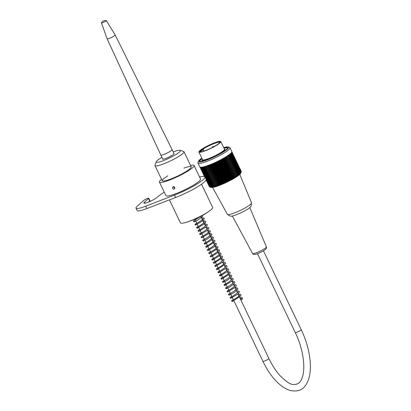 <?xml version="1.0" encoding="UTF-8"?>
<svg xmlns="http://www.w3.org/2000/svg" width="411" height="411" viewBox="0 0 411 411"><rect width="100%" height="100%" fill="white"/><g stroke="black" fill="none" stroke-linecap="round" stroke-linejoin="round"><path stroke-width="0.62" d="M173.889 153.38A6.427 0.976 154.4 0 1 174.146 153.509A6.427 0.976 154.4 0 1 172.415 155.163A6.427 0.976 154.4 0 1 166.291 158.25A6.427 0.976 154.4 0 1 162.55 159.067A6.427 0.976 154.4 0 1 162.612 158.785M161.934 157.372A13.393 2.029 -25.6 0 0 156.278 161.729L155.009 165.201A16.075 2.435 -25.6 0 0 154.998 165.623A16.075 2.435 -25.6 0 0 170.544 160.871A16.075 2.435 -25.6 0 0 183.989 151.731A16.075 2.435 -25.6 0 0 183.655 151.474L180.152 150.287A13.393 2.029 -25.6 0 0 177.002 150.688A13.393 2.029 -25.6 0 0 173.211 151.967M156.278 161.729A13.393 2.029 -25.6 0 0 169.224 158.117A13.393 2.029 -25.6 0 0 180.152 150.287M241.298 298.484A0.627 0.545 -131.6 0 0 241.236 299.485A0.627 0.545 -131.6 0 0 242.002 298.715A0.627 0.545 -131.6 0 0 241.298 298.484M224.416 149.075L224.576 149.131A12.412 1.88 154.4 0 1 224.832 149.327A12.412 1.88 154.4 0 1 223.923 150.734A12.412 1.88 154.4 0 1 211.742 157.624A12.412 1.88 154.4 0 1 202.443 160.054A12.412 1.88 154.4 0 1 202.453 159.73L202.51 159.571M220.815 141.564L224.478 149.203A12.145 1.839 154.4 0 1 223.584 150.58A12.145 1.839 154.4 0 1 211.665 157.321A12.145 1.839 154.4 0 1 202.572 159.699L198.909 152.055A12.145 1.839 154.4 0 1 209.071 145.15A12.145 1.839 154.4 0 1 220.815 141.564A12.145 1.839 154.4 0 1 219.926 142.941A12.145 1.839 154.4 0 1 208.007 149.681A12.145 1.839 154.4 0 1 198.909 152.055M201.421 149.748L201.339 149.779A11.164 1.69 154.4 0 1 213.068 143.547A11.164 1.69 154.4 0 1 219.921 142.278A11.164 1.69 154.4 0 1 210.591 148.335A11.164 1.69 154.4 0 1 200.029 151.808A11.164 1.69 154.4 0 1 200.111 150.873L200.481 151.171A10.804 1.634 -25.6 0 0 200.27 151.798A10.804 1.634 -25.6 0 0 200.316 151.865M219.782 142.535A10.804 1.634 -25.6 0 0 219.762 142.458A10.804 1.634 -25.6 0 0 213.17 143.948A10.804 1.634 -25.6 0 0 202.736 149.311M204.01 151.058L203.286 149.542A2.055 0.313 154.4 0 1 200.691 151.089L200.809 151.854M227.483 148.356A15.269 2.312 -25.6 0 0 227.447 148.171A15.269 2.312 -25.6 0 0 224.026 148.258M202.12 158.754A15.269 2.312 -25.6 0 0 201.025 159.638A15.269 2.312 -25.6 0 0 199.905 161.369A15.269 2.312 -25.6 0 0 200.029 161.513M201.041 161.492A15.269 2.312 154.4 0 1 202.495 160.203L202.515 160.198M228.239 146.974L229.641 147.446A17.771 2.692 154.4 0 1 230.006 147.729A17.771 2.692 154.4 0 1 215.143 157.834A17.771 2.692 154.4 0 1 197.958 163.085A17.771 2.692 154.4 0 1 197.968 162.622L198.477 161.23A16.697 2.528 -25.6 0 0 214.619 156.73A16.697 2.528 -25.6 0 0 228.239 146.974A16.697 2.528 -25.6 0 0 223.728 147.641M197.958 163.085L199.787 166.907A17.771 2.692 -25.6 0 0 216.977 161.657A17.771 2.692 -25.6 0 0 231.84 151.551L230.006 147.729M231.855 151.916L241.303 171.634A66.793 51.863 -104.7 0 1 241.257 171.783M231.809 152.065L241.267 171.808A66.793 53.933 -103.5 0 1 241.175 172.06A66.793 53.933 -103.5 0 1 241.01 172.507A66.793 38.084 -121.7 0 0 241.185 171.998A66.793 55.85 -102.1 0 1 240.908 172.702A66.793 35.212 -121.1 0 0 241.057 172.209A66.793 57.617 -100.5 0 1 240.764 172.918A66.793 32.238 -120.4 0 0 240.887 172.44A66.793 59.225 -98.5 0 1 240.579 173.154A66.793 29.181 -119.9 0 0 240.676 172.692A66.793 60.669 -96.2 0 1 240.353 173.406A66.793 26.042 -119.3 0 0 240.425 172.954A66.793 61.953 -93.3 0 1 240.086 173.673A66.793 22.831 -118.8 0 0 240.127 173.237A66.793 63.063 -89.6 0 1 239.777 173.956A66.793 19.558 -118.3 0 0 239.793 173.54A66.793 63.998 -84.8 0 1 239.433 174.254A66.793 16.229 -117.8 0 0 239.418 173.853A66.793 64.758 -78.3 0 1 239.048 174.567A66.793 12.859 -117.3 0 0 239.002 174.177A66.793 65.344 -69.3 0 1 238.627 174.891A66.793 9.453 -116.9 0 0 238.55 174.521A66.793 65.75 -56.8 0 1 238.169 175.23A66.793 6.016 -116.4 0 0 238.061 174.875A66.793 65.976 -40 0 1 237.676 175.579A66.793 2.569 -115.9 0 0 237.543 175.24A66.793 66.017 -20.5 0 1 237.147 175.939A66.793 0.889 -115.5 0 1 236.983 175.615A66.793 65.883 -2.1 0 1 236.592 176.309A66.793 4.341 -115 0 1 236.397 176A66.793 65.565 12.5 0 1 236.001 176.689A66.793 7.783 -114.6 0 1 235.775 176.391A66.793 65.066 23.1 0 1 235.385 177.074A66.793 11.205 -114.1 0 1 235.128 176.792A66.793 64.388 30.7 0 1 234.743 177.465A66.793 14.596 -113.6 0 1 234.455 177.198A66.793 63.541 36.2 0 1 234.075 177.865A66.793 17.945 -113.2 0 1 233.756 177.609A66.793 62.513 40.4 0 1 233.381 178.266A66.793 21.244 -112.7 0 1 233.032 178.025A66.793 61.316 43.6 0 1 232.667 178.672A66.793 24.485 -112.1 0 1 232.287 178.441A66.793 59.949 46.2 0 1 231.932 179.078A66.793 27.66 -111.6 0 1 231.521 178.862A66.793 58.419 48.4 0 1 231.182 179.489A66.793 30.763 -111 0 1 230.741 179.283A66.793 56.728 50.1 0 1 230.412 179.9A66.793 33.779 -110.4 0 1 229.949 179.699A66.793 54.884 51.6 0 1 229.631 180.306A66.793 36.702 -109.8 0 1 229.138 180.121A66.793 52.885 52.9 0 1 228.84 180.712A66.793 39.523 -109.1 0 1 228.321 180.532A66.793 50.748 54.1 0 1 228.038 181.112A66.793 42.235 -108.4 0 1 227.494 180.943A66.793 48.467 55.1 0 1 227.232 181.508A66.793 44.835 -107.6 0 1 226.661 181.349A66.793 46.053 56 0 1 226.42 181.898A66.793 47.311 -106.8 0 1 225.824 181.749A66.793 43.515 56.8 0 1 225.603 182.284A66.793 49.654 -105.8 0 1 224.987 182.14A66.793 40.859 57.6 0 1 224.786 182.664A66.793 51.863 -104.7 0 1 224.149 182.52A66.793 38.084 58.3 0 1 223.974 183.029A66.793 53.933 -103.5 0 1 223.317 182.895A66.793 35.212 58.9 0 1 223.163 183.388A66.793 55.85 -102.1 0 1 222.485 183.255A66.793 32.238 59.6 0 1 222.361 183.738A66.793 57.617 -100.5 0 1 221.668 183.609A66.793 29.181 60.1 0 1 221.565 184.071A66.793 59.225 -98.5 0 1 220.856 183.948A66.793 26.042 60.7 0 1 220.784 184.395A66.793 60.669 -96.2 0 1 220.055 184.272A66.793 22.831 61.2 0 1 220.013 184.703A66.793 61.953 -93.3 0 1 219.274 184.58A66.793 19.558 61.7 0 1 219.258 185.001A66.793 63.063 -89.6 0 1 218.503 184.878A66.793 16.229 62.2 0 1 218.518 185.279A66.793 63.998 -84.8 0 1 217.753 185.155A66.793 12.859 62.7 0 1 217.799 185.541A66.793 64.758 -78.3 0 1 217.023 185.418A66.793 9.453 63.1 0 1 217.1 185.787A66.793 65.344 -69.3 0 1 216.32 185.664A66.793 6.016 63.6 0 1 216.422 186.019A66.793 65.75 -56.8 0 1 215.636 185.89A66.793 2.569 64.1 0 1 215.775 186.229A66.793 65.976 -40 0 1 214.984 186.101A66.793 0.889 64.5 0 0 215.148 186.424A66.793 66.017 -20.5 0 1 214.357 186.286A66.793 4.341 65 0 0 214.552 186.599A66.793 65.883 -2.1 0 1 213.761 186.455A66.793 7.783 65.4 0 0 213.987 186.753A66.793 65.565 12.5 0 1 213.196 186.604A66.793 11.205 65.9 0 0 213.453 186.887A66.793 65.066 23.1 0 1 212.667 186.733A66.793 14.596 66.4 0 0 212.955 187A66.793 64.388 30.7 0 1 212.168 186.841A66.793 17.945 66.8 0 0 212.487 187.092A66.793 63.541 36.2 0 1 211.706 186.923A66.793 21.244 67.3 0 0 212.055 187.169A66.793 62.513 40.4 0 1 211.28 186.99A66.793 24.485 67.9 0 0 211.66 187.221A66.793 61.316 43.6 0 1 210.894 187.031A66.793 27.66 68.4 0 0 211.305 187.246A66.793 59.949 46.2 0 1 210.55 187.051A66.793 30.763 69 0 0 210.987 187.257A66.793 58.419 48.4 0 1 210.247 187.046A66.793 33.779 69.6 0 0 210.709 187.241A66.793 56.728 50.1 0 1 209.98 187.02A66.793 36.702 70.2 0 0 210.473 187.21A66.793 54.884 51.6 0 1 209.759 186.974A66.793 39.523 70.9 0 0 210.078 187.087A66.793 39.523 70.9 0 0 210.278 187.154M241.175 172.06L240.779 173.144A16.697 2.528 154.4 0 1 239.562 174.603A16.697 2.528 154.4 0 1 224.324 183.363A16.697 2.528 154.4 0 1 211.013 187.406L210.078 187.087M206.163 179.468L209.759 186.974A66.793 52.885 52.9 0 1 209.579 186.907L206.147 179.746M209.559 186.861A66.793 50.748 54.1 0 1 209.44 186.82L206.117 179.874M209.399 186.728A66.793 48.467 55.1 0 1 209.348 186.707L206.096 179.92M199.952 167.087L204.478 176.535M200.008 167.123L204.524 176.555M200.126 167.179L204.642 176.607M200.296 167.226L204.868 176.771M200.511 167.262L209.98 187.02M200.774 167.277L210.247 187.046M201.077 167.277L210.55 187.051M201.421 167.251L210.894 187.031M201.806 167.21L211.28 186.99M202.227 167.143L211.706 186.923M202.69 167.056L212.168 186.841M203.183 166.948L212.667 186.733M203.717 166.82L213.196 186.604M204.282 166.671L213.761 186.455M204.878 166.501L214.357 186.286M205.505 166.311L214.984 186.101M206.132 166.111L215.775 186.229M206.158 166.101L215.636 185.89M206.779 165.895L216.422 186.019M206.841 165.874L216.32 185.664M207.457 165.664L217.1 185.787M207.545 165.628L217.023 185.418M208.151 165.412L217.799 185.541M208.274 165.366L217.753 185.155M208.87 165.145L218.518 185.279M209.019 165.088L218.503 184.878M209.61 164.862L219.258 185.001M209.79 164.79L219.274 184.58M210.365 164.564L220.013 184.703M210.576 164.482L220.055 184.272M211.131 164.256L220.784 184.395M211.372 164.153L220.856 183.948M211.917 163.927L221.565 184.071M212.184 163.814L221.668 183.609M212.708 163.593L222.361 183.738M213.006 163.465L222.485 183.255M213.515 163.244L223.163 183.388M213.833 163.105L223.317 182.895M214.321 162.884L223.974 183.029M214.665 162.73L224.149 182.52M215.133 162.515L224.786 182.664M215.503 162.345L224.987 182.14M215.95 162.14L225.603 182.284M216.34 161.955L225.824 181.749M216.767 161.754L226.42 181.898M217.178 161.559L226.661 181.349M217.578 161.364L227.232 181.508M218.01 161.153L227.494 180.943M218.385 160.968L228.038 181.112M218.837 160.742L228.321 180.532M219.186 160.567L228.84 180.712M219.659 160.326L229.138 180.121M219.983 160.162L229.631 180.306M220.466 159.91L229.949 179.699M220.764 159.756L230.412 179.9M221.262 159.489L230.741 179.283M221.529 159.345L231.182 179.489M222.043 159.072L231.521 178.862M222.284 158.939L231.932 179.078M222.803 158.651L232.287 178.441M223.019 158.533L232.667 178.672M223.548 158.235L233.032 178.025M223.733 158.127L233.381 178.266M224.272 157.819L233.756 177.609M224.427 157.726L234.075 177.865M224.971 157.408L234.455 177.198M225.094 157.331L234.743 177.465M225.644 157.002L235.128 176.792M225.742 156.945L235.385 177.074M226.297 156.601L235.775 176.391M226.358 156.56L236.001 176.689M226.913 156.211L236.397 176M226.949 156.185L236.592 176.309M237.147 175.939L227.509 155.82L236.983 175.615M228.059 155.45L237.543 175.24M228.583 155.086L238.061 174.875M229.071 154.736L238.55 174.521M229.523 154.392L239.002 174.177M229.939 154.068L239.418 173.853M230.314 153.755L239.793 173.54M241.252 171.351L231.881 151.793M241.298 171.479L231.876 151.813M241.185 171.998L231.717 152.245M241.057 172.209L231.588 152.445M240.887 172.44L231.419 152.671M240.676 172.692L231.203 152.918M240.425 172.954L230.946 153.18M240.127 173.237L230.653 153.457M201.822 158.132A16.697 2.528 -25.6 0 0 199.689 159.771A16.697 2.528 -25.6 0 0 198.477 161.23M223.831 147.862A15.628 2.368 154.4 0 1 227.607 148.104A15.628 2.368 154.4 0 1 214.547 156.586A15.628 2.368 154.4 0 1 199.756 161.451A15.628 2.368 154.4 0 1 200.578 159.432A15.628 2.368 154.4 0 1 201.929 158.358M202.217 161.287L201.133 161.482M202.68 160.542A13.933 2.112 -25.6 0 0 202.13 161.097M239.793 174.392L251.542 202.803A13.393 2.029 154.4 0 1 251.563 203.003A13.393 2.029 154.4 0 1 250.551 204.308A13.393 2.029 154.4 0 1 238.02 211.47A13.393 2.029 154.4 0 1 227.53 214.516A13.393 2.029 154.4 0 1 227.386 214.378L212.605 187.421M251.563 203.003L251.095 206.142A11.611 1.757 154.4 0 1 250.222 207.272A11.611 1.757 154.4 0 1 239.356 213.479A11.611 1.757 154.4 0 1 230.268 216.119L227.53 214.516M201.534 184.215L212.677 207.478A17.858 2.702 154.4 0 1 211.367 209.502A17.858 2.702 154.4 0 1 209.142 211.218A17.858 2.702 154.4 0 1 190.103 220.948A17.858 2.702 154.4 0 1 185.592 222.5A17.858 2.702 154.4 0 1 180.465 222.911L169.43 199.874M174.726 187.503L174.49 188.942C173.725 189.414 173.062 189.219 172.507 188.356L172.707 186.943C173.478 186.471 174.151 186.656 174.726 187.503M173.499 186.676L173.642 187.349L174.855 188.202M161.559 179.309A19.199 2.908 -25.6 0 0 159.427 182.094A19.199 2.908 -25.6 0 0 177.994 176.422A19.199 2.908 -25.6 0 0 194.054 165.505A19.199 2.908 -25.6 0 0 190.55 165.422M194.054 165.505L200.537 179.037A19.199 2.908 154.4 0 1 184.477 189.954A19.199 2.908 154.4 0 1 165.91 195.626L159.427 182.094M183.917 168.114A16.075 2.435 154.4 0 1 191.233 166.856A16.075 2.435 154.4 0 1 177.793 175.995A16.075 2.435 154.4 0 1 162.242 180.742A16.075 2.435 154.4 0 1 167.811 175.831M164.256 192.184A31.698 4.798 -25.6 0 0 156.961 197.434A7.588 1.151 154.4 0 1 149.512 201.647A7.588 1.151 154.4 0 1 143.829 203.132A7.588 1.151 154.4 0 1 144.384 202.274L148.592 198.534A2.677 0.406 -25.6 0 0 148.787 198.23A2.677 0.406 -25.6 0 0 147.344 198.523L146.974 198.667A2.677 0.406 -25.6 0 0 143.783 200.383L137.31 206.137A17.858 2.702 -25.6 0 0 136 208.161A17.858 2.702 -25.6 0 0 145.638 206.199L174.49 195.102A24.11 3.653 -25.6 0 0 204.966 176.915A24.11 3.653 -25.6 0 0 199.582 177.043M148.787 198.23L149.933 200.619A2.677 0.406 154.4 0 1 149.732 200.922L148.392 202.114M204.966 176.915L206.111 179.304A24.11 3.653 154.4 0 1 175.631 197.486L146.778 208.588A17.858 2.702 154.4 0 1 137.146 210.55L136 208.161M162.807 159.196L160.804 155.009A6.252 0.945 -25.6 0 0 160.804 155.009A6.252 0.945 -25.6 0 0 165.484 153.786A6.252 0.945 -25.6 0 0 171.618 150.313A6.252 0.945 -25.6 0 0 172.081 149.604A6.252 0.945 -25.6 0 0 172.075 149.604L174.084 153.791M101.476 22.908L107.107 38.804A4.464 0.678 -25.6 0 0 107.112 38.809A4.464 0.678 -25.6 0 0 110.451 37.94A4.464 0.678 -25.6 0 0 114.839 35.459A4.464 0.678 -25.6 0 0 115.167 34.95A4.464 0.678 -25.6 0 0 115.162 34.945L106.305 20.596A2.677 0.406 -25.6 0 0 106.223 20.55A4.464 4.464 0 0 0 101.491 22.816A2.677 0.406 -25.6 0 0 101.476 22.908A2.677 0.406 -25.6 0 0 103.464 22.4A2.677 0.406 -25.6 0 0 106.11 20.904A2.677 0.406 -25.6 0 0 106.305 20.596M257.486 253.685L295.283 332.571A3.303 0.498 -25.6 0 0 298.478 331.595A3.303 0.498 -25.6 0 0 301.242 329.714L263.446 250.828M295.283 332.571C302.917 348.102 305.748 367.228 302.409 376.949C300.924 382.343 297.841 384.84 293.156 384.434C290.562 384.578 286.308 381.783 280.405 376.05C276.125 371.369 272.288 365.518 268.886 358.484A3.303 0.498 154.4 0 1 266.128 360.365A3.303 0.498 154.4 0 1 262.927 361.341C270.602 377.031 279.583 386.73 289.878 390.45C296.906 391.781 301.864 390.419 304.762 386.361C307.043 383.643 308.62 380.17 309.493 375.947C310.685 370.147 310.695 363.494 309.524 355.977C308.101 347.09 305.337 338.335 301.242 329.714M200.111 150.873L200.666 150.657A1.695 0.257 -25.6 0 0 202.685 149.568A1.695 0.257 -25.6 0 0 201.893 149.563L201.339 149.779M200.666 150.657L201.041 151.823M201.893 149.563L201.375 149.758M212.544 147.364L212.728 146.486L213.638 146.501L212.559 146.974M232.343 216.016L252.56 253.495A7.665 1.161 -25.6 0 0 258.324 251.974A7.665 1.161 -25.6 0 0 265.814 247.735A7.665 1.161 -25.6 0 0 266.385 246.872L249.831 207.601M144.384 202.274L144.847 203.24M148.592 198.534L149.732 200.922M145.638 206.199L146.778 208.588M174.49 195.102L175.631 197.486M191.233 166.856L183.989 151.731M162.242 180.742L154.998 165.623M194.814 219.176L262.927 361.341M200.774 216.32L205.428 226.035M205.988 227.201L206.954 229.215M207.514 230.381L222.212 261.057M222.767 262.223L223.738 264.242M224.293 265.408L225.259 267.427M225.819 268.594L226.785 270.613M227.345 271.779L228.311 273.793M228.87 274.964L229.836 276.978M230.396 278.144L231.362 280.163M231.922 281.33L232.888 283.349M233.448 284.515L234.414 286.529M234.974 287.7L235.94 289.714M236.5 290.88L237.466 292.899M238.026 294.065L238.991 296.084M239.551 297.251L268.886 358.484M241.165 298.561L240.199 298.602M233.869 300.682L232.616 301.325L232.112 300.287C232.343 300.384 238.323 297.199 239.469 295.581L239.695 295.211L238.673 295.417M232.343 297.497L231.09 298.139C231.46 297.739 231.29 297.394 230.581 297.102C232.385 296.485 234.789 294.97 237.799 292.565L238.169 292.026L237.147 292.231M230.818 294.317L229.564 294.954L229.061 293.916C230.864 293.295 233.273 291.784 236.279 289.375L236.644 288.841L235.621 289.051M229.292 291.132L228.038 291.774L227.535 290.736C229.317 290.125 231.717 288.614 234.738 286.205L235.118 285.655L234.095 285.866M227.766 287.947L226.518 288.589L226.009 287.551C227.699 286.976 230.073 285.501 233.119 283.122L233.592 282.47L232.569 282.681M226.24 284.761L224.987 285.404C225.356 285.003 225.192 284.653 224.483 284.366C226.261 283.76 228.655 282.254 231.676 279.85L232.066 279.29L231.044 279.495M224.714 281.576L223.466 282.218L222.957 281.181C224.817 280.533 227.242 279.002 230.222 276.588L230.54 276.105L229.518 276.315M223.188 278.396L221.94 279.038L221.431 277.995C223.132 277.425 225.505 275.945 228.552 273.562L229.014 272.919L227.992 273.13M221.663 275.211L220.409 275.853C220.784 275.452 220.615 275.108 219.906 274.815C221.678 274.209 224.077 272.704 227.098 270.299L227.489 269.734L226.466 269.945M220.137 272.025L218.888 272.668L218.38 271.63C220.055 271.065 222.418 269.595 225.469 267.222L225.963 266.549L224.94 266.76M218.611 268.84L217.362 269.482C217.732 269.087 217.563 268.737 216.854 268.445C218.626 267.838 221.02 266.338 224.041 263.934L224.437 263.369L223.414 263.574M217.085 265.655L215.837 266.297L215.328 265.259C217.044 264.684 219.423 263.194 222.469 260.805L222.911 260.184L221.894 260.394M215.559 262.475L214.311 263.117L213.802 262.079C215.703 261.411 218.133 259.87 221.097 257.45L221.385 256.998L220.368 257.209M214.033 259.29L212.785 259.932C213.155 259.547 212.985 259.202 212.276 258.894C213.967 258.324 216.34 256.844 219.392 254.46L219.859 253.813L218.842 254.024M212.508 256.104L211.259 256.747C211.629 256.346 211.46 256.002 210.751 255.709C212.544 255.092 214.943 253.587 217.948 251.188L218.339 250.618L217.316 250.838M210.982 252.919L209.733 253.561L209.23 252.524C209.461 252.626 215.436 249.436 216.587 247.818L216.808 247.448L215.79 247.653M209.461 249.739L208.207 250.381C208.577 249.98 208.408 249.631 207.699 249.343C209.502 248.722 211.906 247.206 214.922 244.797L215.287 244.262L214.265 244.473M207.935 246.554L206.682 247.196C207.052 246.795 206.882 246.451 206.178 246.158C207.956 245.547 210.355 244.042 213.371 241.642L213.761 241.082L212.739 241.288M206.409 243.369L205.156 244.011L204.647 242.973C206.379 242.387 208.762 240.897 211.804 238.498L212.235 237.897L211.213 238.103M204.884 240.183L203.63 240.825L203.126 239.788C204.919 239.171 207.324 237.661 210.334 235.256L210.709 234.712L209.687 234.917M203.358 236.998L202.104 237.645L201.601 236.602C203.563 235.909 206.009 234.347 208.937 231.922L209.184 231.527L208.161 231.737M201.832 233.818L200.578 234.46L200.07 233.422C201.883 232.796 204.293 231.28 207.298 228.87L207.658 228.341L206.635 228.552M200.306 230.633L199.052 231.275L198.549 230.237C200.296 229.641 202.685 228.146 205.711 225.752L206.132 225.161L205.11 225.367M198.78 227.447L197.527 228.09C197.897 227.709 197.732 227.36 197.023 227.052C198.801 226.446 201.2 224.935 204.221 222.531L204.606 221.976L203.584 222.181M197.254 224.262L196.006 224.904C196.376 224.504 196.206 224.159 195.497 223.867C197.29 223.25 199.689 221.74 202.7 219.34L203.08 218.791L202.058 219.001M195.728 221.082L194.475 221.724L193.971 220.681L201.262 216.058M242.043 299.439L242.439 298.145L241.802 297.451L239.639 297.436M233.33 299.557L231.686 300.513L231.794 301.381L232.426 301.489L240.82 295.756L240.908 294.964L240.276 294.266L238.113 294.25M231.804 296.382L230.047 297.579L230.679 298.335L238.267 293.85L239.408 291.877L238.868 291.137L236.587 291.065M230.278 293.192L228.573 294.245L228.737 295.006L229.353 295.124L233.72 292.873L237.799 289.313L237.743 288.322L236.644 287.762L235.061 287.88M228.752 290.012L227 291.199L227.617 291.969L235.647 287.053L236.351 285.501L235.806 284.766L233.535 284.7M227.232 286.827L225.48 287.993L226.107 288.784L230.042 286.883L234.553 283.328L234.809 282.218L234.162 281.525L232.01 281.514M225.706 283.641L223.949 284.838L224.57 285.599L232.508 280.78L233.299 279.12L232.744 278.391L230.484 278.329M224.18 280.461L222.428 281.622L223.055 282.414L226.985 280.523L231.501 276.957L231.758 275.853L231.11 275.159L228.958 275.144M222.654 277.276L220.897 278.463L221.514 279.233L229.924 273.849L230.227 272.668L229.585 271.974L227.432 271.959M221.128 274.091L219.371 275.288L219.993 276.048L227.905 271.255L228.722 269.575L228.172 268.84L225.906 268.779M219.602 270.911L217.856 272.061L218.467 272.863L226.286 268.162L227.196 266.369L226.667 265.665L224.38 265.593M218.077 267.72L216.438 268.666L216.535 269.534L217.157 269.652L225.567 263.908L225.654 263.117L225.053 262.439L222.86 262.408M216.551 264.54L214.794 265.727L215.41 266.498L223.127 261.905L224.149 260.019L223.594 259.29L221.334 259.223M215.025 261.36L213.278 262.516L213.9 263.312L222.3 257.923L222.603 256.747L221.961 256.053L219.808 256.038M213.499 258.17L211.742 259.367L212.369 260.127L220.388 255.216L221.097 253.659L220.553 252.924L218.282 252.857M211.973 254.99L210.227 256.145L210.329 256.695L210.848 256.942L218.863 252.03L219.566 250.427L219.037 249.739L216.756 249.672M210.447 251.804L208.69 252.991L209.307 253.757L217.337 248.85L218.046 247.294L217.501 246.554L215.23 246.487M208.927 248.629L207.165 249.806L207.781 250.576L215.446 246.03L216.52 244.108L215.975 243.374L213.705 243.307M207.401 245.439L205.639 246.621L206.255 247.391L214.64 242.048L214.979 240.841L214.352 240.142L212.179 240.122M205.87 242.249L204.113 243.451L204.745 244.206L212.785 239.269L213.468 237.733L212.919 236.998L210.653 236.936M204.349 239.074L202.587 240.265L203.219 241.021L207.154 239.125L211.67 235.565L211.922 234.455L211.28 233.761L209.127 233.751M202.818 235.883L201.061 237.07L201.683 237.835L209.723 232.909L210.417 231.367L209.872 230.633L207.601 230.566M201.298 232.708L199.541 233.885L200.157 234.655L207.848 230.083L208.891 228.182L208.341 227.447L206.075 227.386M199.772 229.518L198.01 230.705L198.636 231.47L206.589 226.631L207.365 224.981L206.805 224.257L204.55 224.201M198.251 226.343L196.484 227.519L197.105 228.285L205.217 223.281L205.839 221.801L205.274 221.072L203.024 221.015M196.73 223.168L194.958 224.349L195.574 225.1L203.368 220.435L204.313 218.611L203.753 217.887L201.498 217.83M195.194 219.967L193.432 221.164L194.069 221.919L198.004 220.019L202.515 216.458L202.731 215.246M225.341 150.385L224.832 149.327M202.952 161.112L202.443 160.054M203.286 149.542C203.301 149.178 202.844 149.178 201.919 149.547M266.385 246.872C266.785 247.658 266.498 248.491 265.521 249.379C264.545 250.556 257.538 254.06 255.246 254.358C254.029 254.717 253.135 254.43 252.56 253.495M185.592 222.5A81.527 81.527 0 0 0 209.142 211.218M107.112 38.809L160.804 155.004M115.167 34.95L172.075 149.604"/></g></svg>
